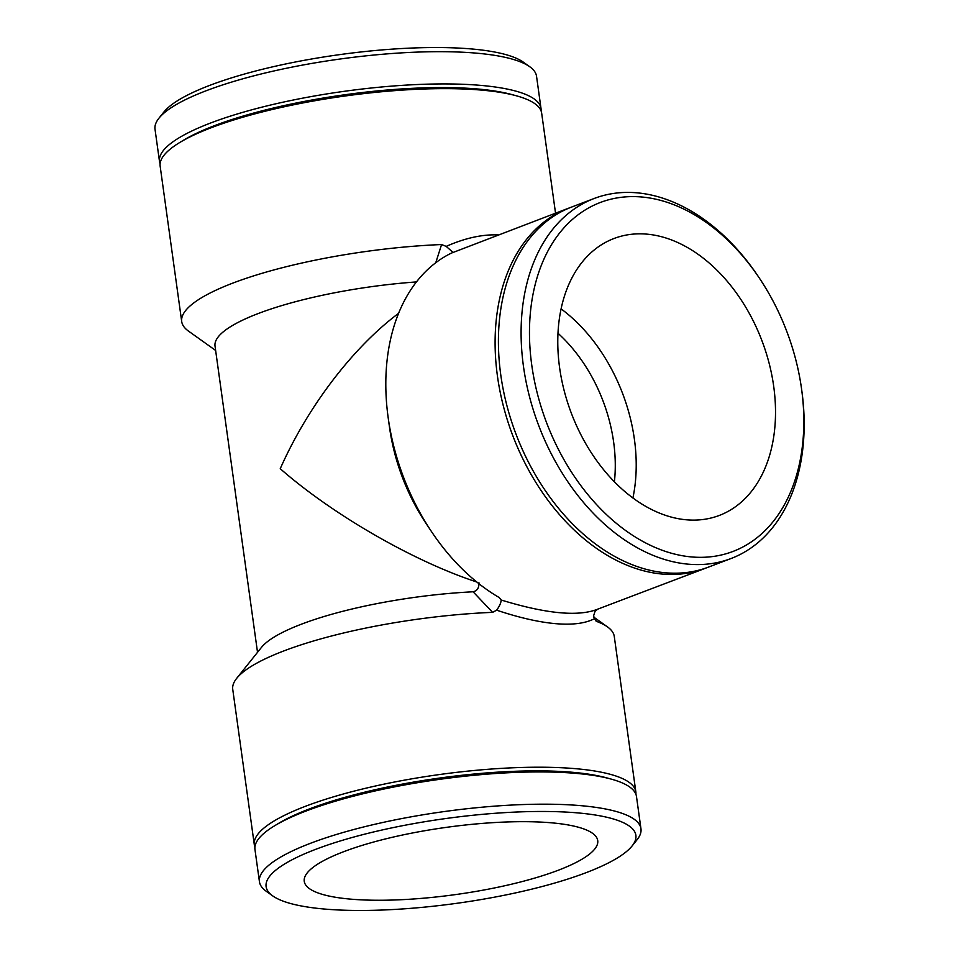 <?xml version="1.0" encoding="UTF-8"?>
<svg xmlns="http://www.w3.org/2000/svg" width="958" height="958" viewBox="0 0 958 958"><rect width="100%" height="100%" fill="white"/><g stroke="black" fill="none" stroke-linecap="round" stroke-linejoin="round"><path stroke-width="1.44" d="M597.624 609.192L594.99 611.503L593.625 615.743L594.391 618.712L596.678 621.455L595.696 620.724M596.199 621.179L596.678 621.455A192.594 44.092 172.1 0 1 607.492 626.903A192.594 44.092 172.1 0 1 614.27 636.435L635.837 791.823A192.594 44.092 172.1 0 0 575.686 768.687A192.594 44.092 172.1 0 0 366.471 788.063A192.594 44.092 172.1 0 0 254.313 844.764A192.594 44.092 172.1 0 0 254.912 847.076M478.94 582.692C479.18 587.805 477.228 590.835 473.084 591.793L492.616 612.354L496.651 610.174C499.525 606.174 501.034 602.786 501.178 600.007C544.91 613.407 576.524 616.677 596.02 609.803L596.068 609.791M496.651 610.174C519.056 617.659 538.695 622.149 555.556 623.658C572.333 625.095 585.278 623.442 594.391 618.724M501.178 600.007L499.214 597.553A192.594 132.551 69.2 0 1 431.363 531.403A192.594 132.551 69.2 0 1 388.17 417.652A192.594 132.551 69.2 0 1 451.422 253.092L568.262 208.329A192.594 132.551 69.2 0 0 512.71 435.435A192.594 132.551 69.2 0 0 705.004 568.417A192.594 132.551 69.2 0 0 706.657 567.771M388.17 417.652L389.487 427.16A162.956 112.158 69.2 0 0 426.035 523.415L431.363 531.403M476.761 581.985C413.76 561.4 332.582 514.614 280.239 468.701C307.638 406.839 352.795 347.574 398.6 313.326M569.926 207.718A192.594 132.551 69.2 0 0 568.262 208.329M452.93 252.277L446.177 246.398C464.929 238.087 482.293 234.255 498.256 234.914M257.522 652.326L215.023 346.054A162.956 37.314 -7.9 0 1 416.455 281.927M473.084 591.793A162.956 37.314 172.1 0 0 261.45 647.416L236.674 678.36A192.594 44.092 172.1 0 0 232.746 689.377L254.313 844.764M446.165 246.398L441.578 244.541L435.746 262.743M215.634 350.46L188.487 331.097A192.594 44.092 -7.9 0 1 181.709 321.565A192.594 44.092 -7.9 0 1 441.578 244.541M160.106 163.782A192.594 44.092 -7.9 0 1 159.495 161.471L155.016 129.222A192.594 44.092 -7.9 0 1 158.944 118.205A192.594 44.092 -7.9 0 1 339.719 59.073A192.594 44.092 -7.9 0 1 529.762 66.749A192.594 44.092 -7.9 0 1 536.54 76.281L541.019 108.529A192.594 44.092 -7.9 0 1 541.066 110.924M529.762 66.749L523.308 62.138A186.666 42.739 172.1 0 0 339.12 54.702A186.666 42.739 172.1 0 0 163.902 112.014L158.944 118.205M159.495 161.471A192.594 44.092 -7.9 0 1 344.197 91.321A192.594 44.092 -7.9 0 1 541.019 108.529M181.709 321.565L160.154 166.177A192.594 44.092 -7.9 0 1 179.721 142.526A192.594 44.092 -7.9 0 1 344.856 96.028A192.594 44.092 -7.9 0 1 516.398 95.8A192.594 44.092 -7.9 0 1 541.677 113.236L555.532 213.155M179.721 142.526L183.744 140.096A187.696 42.978 -7.9 0 1 344.676 94.782A187.696 42.978 -7.9 0 1 511.871 94.567L516.398 95.8M759.67 278.574L758.604 276.97A192.594 132.551 69.2 0 0 636.866 192.809A192.594 132.551 69.2 0 0 594.259 198.45A192.594 132.551 69.2 0 0 538.707 425.556A192.594 132.551 69.2 0 0 731.002 558.538A192.594 132.551 69.2 0 0 801.81 390.72L801.547 388.816A186.666 128.48 -110.8 0 1 691.604 556.945A186.666 128.48 -110.8 0 1 531.762 365.154A186.666 128.48 -110.8 0 1 641.68 196.989A186.666 128.48 -110.8 0 1 759.67 278.574A186.666 128.48 -110.8 0 1 801.547 388.816M594.259 198.45L571.579 207.072A192.594 132.551 69.2 0 0 516.027 434.178A192.594 132.551 69.2 0 0 708.321 567.16L731.002 558.538M646.83 234.135A148.143 101.967 69.2 0 0 614.054 238.482A148.143 101.967 69.2 0 0 571.327 413.173A148.143 101.967 69.2 0 0 719.242 515.464A148.143 101.967 69.2 0 0 769.154 363.381A148.143 101.967 69.2 0 0 646.83 234.135M632.903 497.98A148.143 101.967 69.2 0 0 561.089 308.871M614.401 481.802A133.33 91.764 69.2 0 0 557.987 333.252M635.884 794.218A192.594 44.092 172.1 0 0 635.837 791.823M492.616 612.354A192.594 44.092 172.1 0 0 236.674 678.36M632.076 845.986L637.034 839.795A192.594 44.092 172.1 0 0 640.962 828.778A192.594 44.092 172.1 0 0 580.811 805.654A192.594 44.092 172.1 0 0 371.608 825.03A192.594 44.092 172.1 0 0 259.438 881.719A192.594 44.092 172.1 0 0 266.216 891.251L272.671 895.862A186.666 42.739 -7.9 0 1 355.382 836.609A186.666 42.739 -7.9 0 1 577.578 812.887A186.666 42.739 -7.9 0 1 632.076 845.986A186.666 42.739 -7.9 0 1 456.87 903.298A186.666 42.739 -7.9 0 1 272.671 895.862M640.962 828.778L636.483 796.529A192.594 44.092 172.1 0 0 611.216 779.105A192.594 44.092 172.1 0 0 576.333 773.405A192.594 44.092 172.1 0 0 274.539 825.82A192.594 44.092 172.1 0 0 254.96 849.471L259.438 881.719M551.461 822.814A148.143 33.925 172.1 0 0 390.529 837.711A148.143 33.925 172.1 0 0 304.249 881.324A148.143 33.925 172.1 0 0 455.661 894.568A148.143 33.925 172.1 0 0 597.732 840.609A148.143 33.925 172.1 0 0 551.461 822.814M611.216 779.105L606.677 777.86A187.696 42.978 172.1 0 0 572.692 772.304A187.696 42.978 172.1 0 0 278.562 823.389L274.539 825.82M596.02 609.803L705.004 568.417M593.804 617.144L607.492 626.903"/></g></svg>
